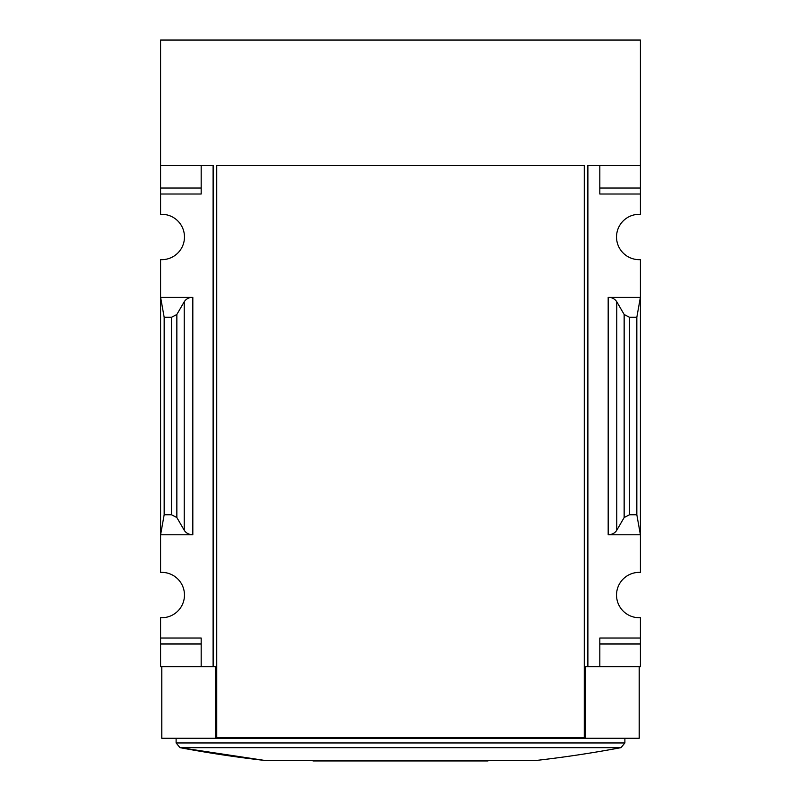 <?xml version="1.0" encoding="UTF-8"?>
<svg xmlns="http://www.w3.org/2000/svg" width="801" height="801" viewBox="0 0 801 801"><rect width="100%" height="100%" fill="white"/><g stroke="black" fill="none" stroke-linecap="round" stroke-linejoin="round"><path stroke-width="1.2" d="M160.601 188.045L160.601 194.012L201.181 194.012L201.181 165.376L201.181 188.045L160.601 188.045L160.601 40.05L640.399 40.05L640.399 214.338A22.678 22.678 0 0 0 616.53 236.986A22.678 22.678 0 0 0 640.399 259.634L640.399 297.261L608.179 297.261C612.054 297.391 614.918 298.893 616.76 301.757L624.149 314.473L629.516 317.286L636.825 317.286L640.399 297.261L640.399 572.405A22.678 22.678 0 0 0 616.53 595.043A22.678 22.678 0 0 0 640.399 617.691L640.399 666.662L599.819 666.662L599.819 643.984L640.399 643.984M160.601 194.012L160.601 214.338A22.678 22.678 0 0 1 184.47 236.986A22.678 22.678 0 0 1 160.601 259.634L160.601 534.778L192.821 534.778C188.946 534.637 186.082 533.136 184.24 530.272L176.851 517.556L171.484 514.743L164.175 514.743L160.601 534.778L160.601 572.405A22.678 22.678 0 0 1 184.47 595.043A22.678 22.678 0 0 1 160.601 617.691L160.601 666.662L213.116 666.662L213.116 165.376L160.601 165.376M584.309 737.671L584.309 165.376L584.309 737.671L216.691 737.671L216.691 165.376L584.309 165.376M640.399 165.376L587.884 165.376L587.884 666.662L585.501 666.662L585.501 738.272L161.792 738.272L161.792 666.662M215.499 738.272L215.499 666.662L213.116 666.662M587.884 666.662L599.819 666.662L599.819 638.017L640.399 638.017M616.76 530.272C614.918 533.136 612.054 534.637 608.179 534.778L640.399 534.778L636.825 514.743L629.516 514.743L624.149 517.556L616.76 530.272L616.76 301.757M640.399 188.045L599.819 188.045L599.819 165.376L599.819 194.012L640.399 194.012M192.821 297.261L160.601 297.261L164.175 317.286L171.484 317.286L176.851 314.473L184.24 301.757C186.082 298.893 188.946 297.391 192.821 297.261L192.821 534.778M160.601 638.017L201.181 638.017L201.181 666.662L201.181 643.984L160.601 643.984M639.208 666.662L639.208 738.272L585.501 738.272M164.175 514.743L164.175 317.286M636.825 514.743L636.825 317.286M265.361 760.519L535.639 760.519A1193.54 1193.54 0 0 0 620.995 747.653L180.005 747.653A1193.54 1193.54 0 0 0 265.361 760.519L180.005 747.653L176.11 742.958L176.11 738.272M535.639 760.519L535.098 760.519M313.021 760.95L487.979 760.95M608.179 534.778L608.179 297.261M171.484 514.743L171.484 317.286M176.851 517.556L176.851 314.473M184.24 530.272L184.24 301.757M624.149 517.556L624.149 314.473M629.516 514.743L629.516 317.286M176.11 742.958L624.89 742.958L624.89 738.272M620.995 747.653L624.89 742.958"/></g></svg>
